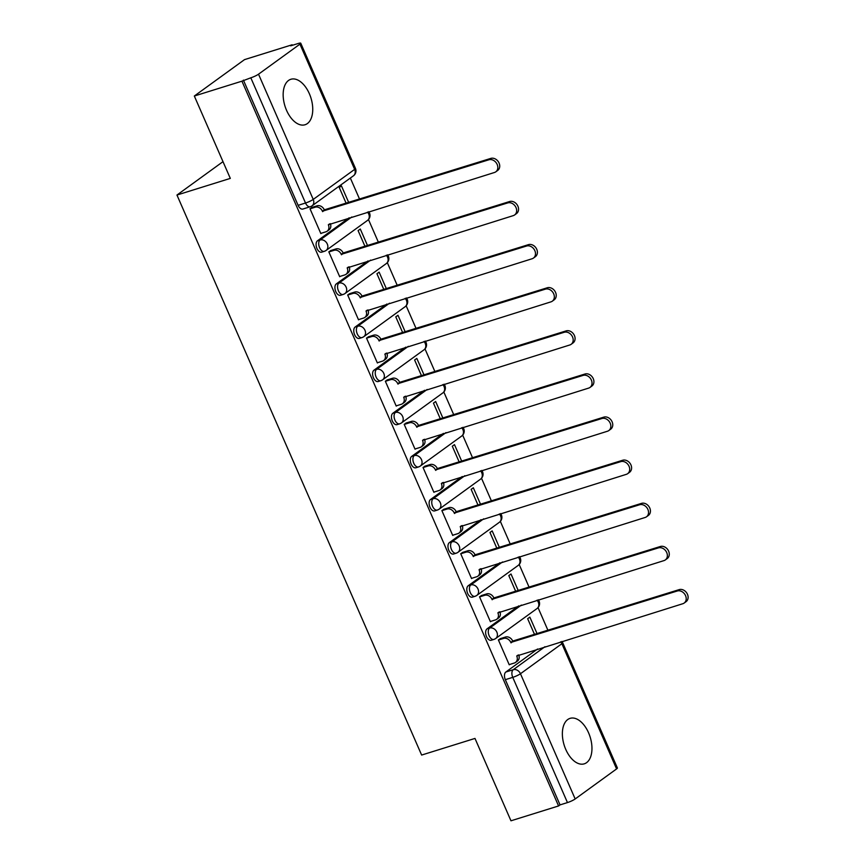 <?xml version="1.0" encoding="UTF-8"?>
<svg xmlns="http://www.w3.org/2000/svg" width="864" height="864" viewBox="0 0 864 864"><rect width="100%" height="100%" fill="white"/><g stroke="black" fill="none" stroke-linecap="round" stroke-linejoin="round"><path stroke-width="1.3" d="M588.578 732.823A23.814 13.608 72.7 0 0 570.067 718.362A23.814 13.608 72.7 0 0 565.747 749.38A23.814 13.608 72.7 0 0 584.248 763.841A23.814 13.608 72.7 0 0 588.578 732.823M309.366 93.733A23.814 13.608 72.7 0 0 290.855 79.283A23.814 13.608 72.7 0 0 286.535 110.29A23.814 13.608 72.7 0 0 305.046 124.751A23.814 13.608 72.7 0 0 309.366 93.733M518.724 605.902L487.004 628.895A6.102 3.488 72.7 0 0 486.497 636.552A6.102 3.488 72.7 0 0 491.238 640.256L493.873 639.436A6.102 3.488 -107.3 0 1 489.132 635.731A6.102 3.488 -107.3 0 1 489.64 628.074L521.359 605.081M499.889 562.777L468.169 585.781A6.102 3.488 72.7 0 0 467.662 593.428A6.102 3.488 72.7 0 0 472.403 597.132L475.038 596.311A6.102 3.488 -107.3 0 1 470.286 592.607A6.102 3.488 -107.3 0 1 470.804 584.96L502.513 561.956M481.043 519.653L449.334 542.657A6.102 3.488 72.7 0 0 448.816 550.303A6.102 3.488 72.7 0 0 453.568 554.018L456.192 553.198A6.102 3.488 -107.3 0 1 451.451 549.482A6.102 3.488 -107.3 0 1 451.958 541.836L483.678 518.832M462.208 476.528L430.488 499.532A6.102 3.488 72.7 0 0 429.98 507.19A6.102 3.488 72.7 0 0 434.722 510.894L437.357 510.073A6.102 3.488 -107.3 0 1 432.616 506.369A6.102 3.488 -107.3 0 1 433.123 498.712L464.843 475.708M443.362 433.415L411.653 456.408A6.102 3.488 72.7 0 0 411.134 464.065A6.102 3.488 72.7 0 0 415.886 467.77L418.511 466.949A6.102 3.488 -107.3 0 1 413.77 463.244A6.102 3.488 -107.3 0 1 414.288 455.587L445.997 432.594M424.526 390.29L392.807 413.294A6.102 3.488 72.7 0 0 392.299 420.941A6.102 3.488 72.7 0 0 397.04 424.645L399.676 423.824A6.102 3.488 -107.3 0 1 394.934 420.12A6.102 3.488 -107.3 0 1 395.442 412.474L427.162 389.47M405.691 347.166L373.972 370.17A6.102 3.488 72.7 0 0 373.464 377.816A6.102 3.488 72.7 0 0 378.205 381.532L380.84 380.711A6.102 3.488 -107.3 0 1 376.088 376.996A6.102 3.488 -107.3 0 1 376.607 369.349L408.316 346.345M386.845 304.042L355.136 327.046A6.102 3.488 72.7 0 0 354.618 334.703A6.102 3.488 72.7 0 0 359.37 338.407L361.994 337.586A6.102 3.488 -107.3 0 1 357.253 333.882A6.102 3.488 -107.3 0 1 357.761 326.225L389.48 303.221M368.01 260.928L336.29 283.921A6.102 3.488 72.7 0 0 335.783 291.578A6.102 3.488 72.7 0 0 340.524 295.283L343.159 294.462A6.102 3.488 -107.3 0 1 338.418 290.758A6.102 3.488 -107.3 0 1 338.926 283.1L370.645 260.107M349.175 217.804L317.455 240.808A6.102 3.488 72.7 0 0 316.948 248.454A6.102 3.488 72.7 0 0 321.689 252.158L324.324 251.338A6.102 3.488 -107.3 0 1 319.572 247.633A6.102 3.488 -107.3 0 1 320.09 239.987L351.799 216.983M548.035 630.526L538.034 607.63M529.189 587.401L519.188 564.505M510.354 544.277L500.353 521.392M491.519 501.152L481.518 478.267M472.673 458.039L462.672 435.143M453.838 414.914L443.837 392.018M435.002 371.79L425.002 348.905M416.156 328.666L406.156 305.78M397.321 285.552L387.32 262.656M378.475 242.428L368.474 219.532M359.64 199.303L350.352 178.049M292.356 45.306L292.129 44.777L290.66 45.835L298.08 43.524A6.102 0.95 -23.6 0 1 300.748 43.2A6.102 0.95 -23.6 0 1 299.938 44.15L258.52 74.185L313.232 199.411L354.65 169.376L299.938 44.15M194.324 96.023L241.931 81.173L558.576 805.95L510.97 820.8L474.984 738.428L421.632 755.06L176.958 195.037L230.31 178.394L194.324 96.023L244.512 59.627L292.129 44.777M616.583 768.928L561.881 643.712A6.102 0.95 -23.6 0 0 562.691 642.762L617.393 767.977A6.102 0.95 156.4 0 1 616.583 768.928L575.176 798.962A6.102 0.95 156.4 0 1 567.464 802.58L560.045 804.892L505.332 679.676A6.102 3.488 -107.3 0 1 505.85 672.019L537.559 649.015M560.045 804.892L558.576 805.95M310.867 206.431A6.102 3.488 -107.3 0 1 310.262 206.734A6.102 3.488 -107.3 0 1 305.521 203.018L250.808 77.803L241.931 81.173M250.808 77.803A6.102 0.95 -23.6 0 0 258.52 74.185M312.271 207.328L309.992 208.721L320.857 233.604L321.386 233.226M367.621 245.808L360.288 229.025L358.096 230.623L365.083 246.607M331.106 250.441L328.828 251.845L339.703 276.728L340.222 276.34M386.467 288.932L379.134 272.149L376.942 273.737L383.918 289.721M349.952 293.566L347.674 294.97L358.538 319.842L359.068 319.464M405.302 332.057L397.969 315.274L395.777 316.861L402.764 332.845M368.788 336.69L366.509 338.094L377.374 362.966L377.903 362.588M424.138 375.17L416.815 358.398L414.612 359.986L421.6 375.97M387.623 379.814L385.344 381.208L396.22 406.091L396.738 405.713M442.984 418.295L435.65 401.512L433.458 403.11L440.435 419.094M406.469 422.928L404.19 424.332L415.055 449.215L415.584 448.826M461.819 461.419L454.486 444.636L452.293 446.224L459.281 462.208M425.304 466.052L423.025 467.456L433.901 492.329L434.419 491.951M480.665 504.544L473.332 487.76L471.139 489.348L478.116 505.332M444.15 509.177L441.871 510.581L452.736 535.453L453.265 535.075M499.5 547.657L492.167 530.885L489.974 532.472L496.951 548.456M462.985 552.301L460.706 553.694L471.571 578.578L472.1 578.189M518.335 590.782L511.013 573.998L508.81 575.597L515.797 591.581M481.82 595.415L479.542 596.819L490.417 621.702L490.936 621.313M537.181 633.906L529.848 617.123L527.656 618.71L534.632 634.694M500.666 638.539L498.388 639.943L509.252 664.816L509.782 664.438M222.998 161.654L176.958 195.037M348.786 202.684L341.453 185.911L339.26 187.499L346.237 203.483M243.4 80.114L298.102 205.33A6.102 3.488 72.7 0 0 302.843 209.045L310.262 206.734A6.102 6.102 0 0 0 312.034 205.837L353.441 175.802A6.102 6.102 0 0 0 355.46 168.415L300.748 43.2M320.771 233.41L325.966 231.79A6.102 4.925 -126 0 0 327.143 231.206A6.102 4.925 -126 0 0 328.342 224.77L494.435 172.498A7.02 5.659 -126 0 0 495.785 171.828A7.02 5.659 -126 0 0 496.746 163.598A7.02 5.659 -126 0 0 488.884 159.786L322.423 211.226A6.102 4.925 -126 0 0 315.22 207.187L317.12 205.816A6.102 4.925 54 0 1 324.324 209.844L490.784 158.404A7.02 5.659 54 0 1 498.647 162.216A7.02 5.659 54 0 1 497.686 170.446L495.785 171.828M311.656 207.511L317.12 205.816M330.361 223.668A6.102 4.925 54 0 1 329.044 229.824L327.143 231.206M310.025 208.807L315.22 207.187M322.607 211.637L324.508 210.265M339.617 276.534L344.812 274.914A6.102 4.925 -126 0 0 345.978 274.331A6.102 4.925 -126 0 0 347.177 267.894L513.281 215.622A7.02 5.659 -126 0 0 514.62 214.952A7.02 5.659 -126 0 0 515.581 206.723A7.02 5.659 -126 0 0 507.719 202.91L341.258 254.351A6.102 4.925 -126 0 0 334.066 250.312L335.966 248.929A6.102 4.925 54 0 1 343.159 252.968L509.62 201.528A7.02 5.659 54 0 1 517.482 205.34A7.02 5.659 54 0 1 516.521 213.57L514.62 214.952M330.502 250.636L335.966 248.929M349.196 266.792A6.102 4.925 54 0 1 347.879 272.948L345.978 274.331M328.871 251.932L334.066 250.312M341.442 254.761L343.343 253.379M358.452 319.658L363.647 318.038A6.102 4.925 -126 0 0 364.813 317.455A6.102 4.925 -126 0 0 366.023 311.018L532.116 258.746A7.02 5.659 -126 0 0 533.455 258.066A7.02 5.659 -126 0 0 534.427 249.847A7.02 5.659 -126 0 0 526.565 246.024L360.104 297.464A6.102 4.925 -126 0 0 352.901 293.436L354.802 292.054A6.102 4.925 54 0 1 362.005 296.093L528.466 244.652A7.02 5.659 54 0 1 536.328 248.465A7.02 5.659 54 0 1 535.367 256.694L533.455 258.066M349.337 293.76L354.802 292.054M368.032 309.917A6.102 4.925 54 0 1 366.725 316.073L364.813 317.455M347.706 295.056L352.901 293.436M360.277 297.886L362.189 296.503M377.298 362.772L382.493 361.152A6.102 4.925 -126 0 0 383.659 360.569A6.102 4.925 -126 0 0 384.858 354.132L550.951 301.86A7.02 5.659 -126 0 0 552.301 301.19A7.02 5.659 -126 0 0 553.262 292.961A7.02 5.659 -126 0 0 545.4 289.148L378.94 340.589A6.102 4.925 -126 0 0 371.736 336.55L373.637 335.178A6.102 4.925 54 0 1 380.84 339.206L547.301 287.766A7.02 5.659 54 0 1 555.163 291.589A7.02 5.659 54 0 1 554.202 299.808L552.301 301.19M368.183 336.884L373.637 335.178M386.878 353.03A6.102 4.925 54 0 1 385.56 359.197L383.659 360.569M366.541 338.17L371.736 336.55M379.123 341.01L381.024 339.628M396.133 405.896L401.328 404.276A6.102 4.925 -126 0 0 402.494 403.693A6.102 4.925 -126 0 0 403.693 397.256L569.797 344.984A7.02 5.659 -126 0 0 571.136 344.315A7.02 5.659 -126 0 0 572.108 336.085A7.02 5.659 -126 0 0 564.235 332.273L397.775 383.713A6.102 4.925 -126 0 0 390.582 379.674L392.483 378.292A6.102 4.925 54 0 1 399.686 382.331L566.136 330.89A7.02 5.659 54 0 1 574.009 334.703A7.02 5.659 54 0 1 573.037 342.932L571.136 344.315M387.018 379.998L392.483 378.292M405.713 396.155A6.102 4.925 54 0 1 404.395 402.311L402.494 403.693M385.387 381.294L390.582 379.674M397.958 384.124L399.859 382.752M414.968 449.021L420.163 447.401A6.102 4.925 -126 0 0 421.34 446.818A6.102 4.925 -126 0 0 422.539 440.381L588.632 388.109A7.02 5.659 -126 0 0 589.982 387.439A7.02 5.659 -126 0 0 590.944 379.21A7.02 5.659 -126 0 0 583.081 375.397L416.621 426.838A6.102 4.925 -126 0 0 409.417 422.798L411.318 421.416A6.102 4.925 54 0 1 418.522 425.455L584.982 374.015A7.02 5.659 54 0 1 592.844 377.827A7.02 5.659 54 0 1 591.883 386.057L589.982 387.439M405.853 423.122L411.318 421.416M424.559 439.279A6.102 4.925 54 0 1 423.241 445.435L421.34 446.818M404.222 424.418L409.417 422.798M416.804 427.248L418.705 425.866M433.814 492.145L439.009 490.525A6.102 4.925 -126 0 0 440.176 489.942A6.102 4.925 -126 0 0 441.374 483.505L607.468 431.233A7.02 5.659 -126 0 0 608.818 430.553A7.02 5.659 -126 0 0 609.779 422.334A7.02 5.659 -126 0 0 601.916 418.511L435.456 469.951A6.102 4.925 -126 0 0 428.263 465.923L430.164 464.54A6.102 4.925 54 0 1 437.357 468.58L603.817 417.139A7.02 5.659 54 0 1 611.68 420.952A7.02 5.659 54 0 1 610.718 429.181L608.818 430.553M424.699 466.247L430.164 464.54M443.394 482.404A6.102 4.925 54 0 1 442.076 488.56L440.176 489.942M423.068 467.543L428.263 465.923M435.64 470.372L437.54 468.99M452.65 535.259L457.844 533.639A6.102 4.925 -126 0 0 459.011 533.056A6.102 4.925 -126 0 0 460.22 526.619L626.314 474.347A7.02 5.659 -126 0 0 627.653 473.677A7.02 5.659 -126 0 0 628.625 465.448A7.02 5.659 -126 0 0 620.752 461.635L454.302 513.076A6.102 4.925 -126 0 0 447.098 509.036L448.999 507.665A6.102 4.925 54 0 1 456.203 511.693L622.663 460.253A7.02 5.659 54 0 1 630.526 464.076A7.02 5.659 54 0 1 629.564 472.295L627.653 473.677M443.534 509.371L448.999 507.665M462.229 525.517A6.102 4.925 54 0 1 460.922 531.673L459.011 533.056M441.904 510.656L447.098 509.036M454.475 513.497L456.386 512.114M471.496 578.383L476.68 576.763A6.102 4.925 -126 0 0 477.857 576.18A6.102 4.925 -126 0 0 479.056 569.743L645.149 517.471A7.02 5.659 -126 0 0 646.499 516.802A7.02 5.659 -126 0 0 647.46 508.572A7.02 5.659 -126 0 0 639.598 504.76L473.137 556.2A6.102 4.925 -126 0 0 465.934 552.161L467.834 550.778A6.102 4.925 54 0 1 475.038 554.818L641.498 503.377A7.02 5.659 54 0 1 649.361 507.19A7.02 5.659 54 0 1 648.4 515.419L646.499 516.802M462.37 552.485L467.834 550.778M481.075 568.642A6.102 4.925 54 0 1 479.758 574.798L477.857 576.18M460.739 553.781L465.934 552.161M473.321 556.61L475.222 555.239M490.331 621.508L495.526 619.888A6.102 4.925 -126 0 0 496.692 619.304A6.102 4.925 -126 0 0 497.891 612.868L663.995 560.596A7.02 5.659 -126 0 0 665.334 559.926A7.02 5.659 -126 0 0 666.295 551.696A7.02 5.659 -126 0 0 658.433 547.884L491.972 599.324A6.102 4.925 -126 0 0 484.78 595.285L486.68 593.903A6.102 4.925 54 0 1 493.884 597.942L660.334 546.502A7.02 5.659 54 0 1 668.207 550.314A7.02 5.659 54 0 1 667.235 558.544L665.334 559.926M481.216 595.609L486.68 593.903M499.91 611.766A6.102 4.925 54 0 1 498.593 617.922L496.692 619.304M479.585 596.905L484.78 595.285M492.156 599.735L494.057 598.352M509.166 664.632L514.361 663.012A6.102 4.925 -126 0 0 515.538 662.418A6.102 4.925 -126 0 0 516.737 655.992L682.83 603.72A7.02 5.659 -126 0 0 684.18 603.04A7.02 5.659 -126 0 0 685.141 594.821A7.02 5.659 -126 0 0 677.279 590.998L510.818 642.438A6.102 4.925 -126 0 0 503.615 638.41L505.516 637.027A6.102 4.925 54 0 1 512.719 641.066L679.18 589.626A7.02 5.659 54 0 1 687.042 593.438A7.02 5.659 54 0 1 686.081 601.668L684.18 603.04M500.051 638.734L505.516 637.027M518.746 654.89A6.102 4.925 54 0 1 517.439 661.046L515.538 662.418M498.42 640.03L503.615 638.41M511.002 642.859L512.903 641.477M487.004 628.895L489.64 628.074A6.102 4.925 54 0 1 496.843 632.113A6.102 4.925 -126 0 1 495.644 638.55A6.102 4.925 -126 0 1 494.467 639.133A6.102 3.488 -107.3 0 1 493.873 639.436A6.102 6.102 0 0 0 495.644 638.55L537.052 608.515A6.102 4.925 -126 0 0 538.25 602.078A6.102 4.925 -126 0 0 537.052 600.178M468.169 585.781L470.804 584.96A6.102 4.925 54 0 1 477.997 588.989A6.102 4.925 -126 0 1 476.798 595.426A6.102 4.925 -126 0 1 475.632 596.009A6.102 3.488 -107.3 0 1 475.038 596.311A6.102 6.102 0 0 0 476.798 595.426L518.216 565.391A6.102 4.925 -126 0 0 519.415 558.954A6.102 4.925 -126 0 0 518.216 557.064M449.334 542.657L451.958 541.836A6.102 4.925 54 0 1 459.162 545.875A6.102 4.925 -126 0 1 457.963 552.312A6.102 4.925 -126 0 1 456.797 552.895A6.102 3.488 -107.3 0 1 456.192 553.198A6.102 6.102 0 0 0 457.963 552.312L499.381 522.277A6.102 4.925 -126 0 0 500.58 515.84A6.102 4.925 -126 0 0 499.381 513.94M430.488 499.532L433.123 498.712A6.102 4.925 54 0 1 440.327 502.751A6.102 4.925 -126 0 1 439.128 509.188A6.102 4.925 -126 0 1 437.951 509.771A6.102 3.488 -107.3 0 1 437.357 510.073A6.102 6.102 0 0 0 439.128 509.188L480.535 479.153A6.102 4.925 -126 0 0 481.734 472.716A6.102 4.925 -126 0 0 480.535 470.815M411.653 456.408L414.288 455.587A6.102 4.925 54 0 1 421.481 459.626A6.102 4.925 -126 0 1 420.282 466.063A6.102 4.925 -126 0 1 419.116 466.646A6.102 3.488 -107.3 0 1 418.511 466.949A6.102 6.102 0 0 0 420.282 466.063L461.7 436.028A6.102 4.925 -126 0 0 462.899 429.592A6.102 4.925 -126 0 0 461.7 427.691M392.807 413.294L395.442 412.474A6.102 4.925 54 0 1 402.646 416.502A6.102 4.925 -126 0 1 401.447 422.939A6.102 4.925 -126 0 1 400.27 423.522A6.102 3.488 -107.3 0 1 399.676 423.824A6.102 6.102 0 0 0 401.447 422.939L442.854 392.904A6.102 4.925 -126 0 0 444.053 386.467A6.102 4.925 -126 0 0 442.854 384.577M373.972 370.17L376.607 369.349A6.102 4.925 54 0 1 383.8 373.388A6.102 4.925 -126 0 1 382.601 379.825A6.102 4.925 -126 0 1 381.434 380.408A6.102 3.488 -107.3 0 1 380.84 380.711A6.102 6.102 0 0 0 382.601 379.825L424.019 349.79A6.102 4.925 -126 0 0 425.218 343.354A6.102 4.925 -126 0 0 424.019 341.453M355.136 327.046L357.761 326.225A6.102 4.925 54 0 1 364.964 330.264A6.102 4.925 -126 0 1 363.766 336.701A6.102 4.925 -126 0 1 362.599 337.284A6.102 3.488 -107.3 0 1 361.994 337.586A6.102 6.102 0 0 0 363.766 336.701L405.184 306.666A6.102 4.925 -126 0 0 406.382 300.229A6.102 4.925 -126 0 0 405.184 298.328M336.29 283.921L338.926 283.1A6.102 4.925 54 0 1 346.129 287.14A6.102 4.925 -126 0 1 344.93 293.576A6.102 4.925 -126 0 1 343.753 294.16A6.102 3.488 -107.3 0 1 343.159 294.462A6.102 6.102 0 0 0 344.93 293.576L386.338 263.542A6.102 4.925 -126 0 0 387.536 257.105A6.102 4.925 -126 0 0 386.338 255.204M317.455 240.808L320.09 239.987A6.102 4.925 54 0 1 327.283 244.015A6.102 4.925 -126 0 1 326.084 250.452A6.102 4.925 -126 0 1 324.918 251.035A6.102 3.488 -107.3 0 1 324.324 251.338A6.102 6.102 0 0 0 326.084 250.452L367.502 220.417A6.102 4.925 -126 0 0 368.701 213.98A6.102 4.925 -126 0 0 367.502 212.09M505.85 672.019L513.259 669.708L544.979 646.704M560.682 641.812A6.102 4.925 -126 0 1 561.881 643.712L520.463 673.747L575.176 798.962M298.102 205.33L305.521 203.018A6.102 0.95 156.4 0 0 313.232 199.411A6.102 4.925 54 0 1 312.034 205.837M505.332 679.676L512.752 677.354A6.102 3.488 -107.3 0 1 513.259 669.708A6.102 4.925 -126 0 1 520.463 673.747A6.102 0.95 156.4 0 1 512.752 677.354L567.464 802.58M355.46 168.415A6.102 0.95 -23.6 0 1 354.65 169.376A6.102 4.925 54 0 1 353.441 175.802M328.342 224.77L329.476 223.949M322.423 211.226L324.324 209.844M488.884 159.786L490.784 158.404M347.177 267.894L348.322 267.062M341.258 254.351L343.159 252.968M507.719 202.91L509.62 201.528M366.023 311.018L367.157 310.187M360.104 297.464L362.005 296.093M526.565 246.024L528.466 244.652M384.858 354.132L385.992 353.311M378.94 340.589L380.84 339.206M545.4 289.148L547.301 287.766M403.693 397.256L404.838 396.436M397.775 383.713L399.686 382.331M564.235 332.273L566.136 330.89M422.539 440.381L423.673 439.549M416.621 426.838L418.522 425.455M583.081 375.397L584.982 374.015M441.374 483.505L442.519 482.674M435.456 469.951L437.357 468.58M601.916 418.511L603.817 417.139M460.22 526.619L461.354 525.798M454.302 513.076L456.203 511.693M620.752 461.635L622.663 460.253M479.056 569.743L480.19 568.922M473.137 556.2L475.038 554.818M639.598 504.76L641.498 503.377M497.891 612.868L499.036 612.036M491.972 599.324L493.884 597.942M658.433 547.884L660.334 546.502M516.737 655.992L517.871 655.16M510.818 642.438L512.719 641.066M677.279 590.998L679.18 589.626M367.502 220.417A6.102 6.102 0 0 0 368.723 211.702M386.338 263.542A6.102 6.102 0 0 0 387.558 254.826M405.184 306.666A6.102 6.102 0 0 0 406.393 297.95M424.019 349.79A6.102 6.102 0 0 0 425.239 341.075M442.854 392.904A6.102 6.102 0 0 0 444.074 384.188M461.7 436.028A6.102 6.102 0 0 0 462.92 427.313M480.535 479.153A6.102 6.102 0 0 0 481.756 470.437M499.381 522.277A6.102 6.102 0 0 0 500.591 513.562M518.216 565.391A6.102 6.102 0 0 0 519.437 556.675M537.052 608.515A6.102 6.102 0 0 0 538.272 599.8M562.691 642.762A6.102 6.102 0 0 0 561.902 641.434"/></g></svg>
